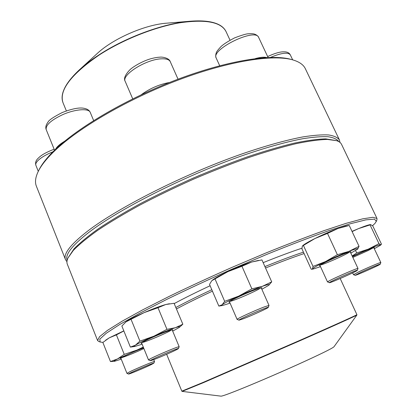 <?xml version="1.0" encoding="UTF-8"?>
<svg xmlns="http://www.w3.org/2000/svg" width="417" height="417" viewBox="0 0 417 417"><rect width="100%" height="100%" fill="white"/><g stroke="black" fill="none" stroke-linecap="round" stroke-linejoin="round"><path stroke-width="0.63" d="M339.438 139.961L305.359 68.722C303.519 64.781 299.37 61.852 292.927 59.933C273.463 54.121 229.319 60.84 178.883 79.803C128.483 98.751 78.949 127.581 54.815 150.699C46.881 158.288 41.408 165.101 38.39 171.137C35.419 177.168 34.752 182.203 36.394 186.232L65.505 259.64C63.087 254.042 70.395 244.581 87.434 231.263C117.662 207.911 183.282 174.572 240.614 154.399C264.654 146.059 285.947 140.128 302.846 136.922C313.271 135.27 321.815 134.608 328.46 134.936C334.001 135.786 337.661 137.464 339.438 139.961L339.985 142.426M66.944 261.714L65.505 259.64M38.494 170.934L39.135 169.662C42.138 163.662 47.574 156.891 55.44 149.354C79.371 126.398 128.394 97.844 178.283 79.105C228.203 60.34 271.973 53.699 291.337 59.48L292.708 59.871M187.911 180.441L200.728 174.869M338.844 141.65C337.098 139.189 333.48 137.547 327.997 136.724C321.408 136.416 312.953 137.094 302.622 138.752C285.88 141.952 264.79 147.853 240.974 156.13C184.168 176.146 119.095 209.152 89.029 232.259C72.047 245.467 64.755 254.829 67.147 260.349M128.587 374.054L126.95 373.371L129.494 371.922C136.458 368.451 155.046 360.731 154.519 361.513L153.847 363.181C154.874 362.034 127.138 373.971 128.587 374.054C128.691 374.492 144.986 367.69 151.329 364.567L153.847 363.181M190.314 21.225L166.821 23.17C145.168 24.587 112.851 38.708 97.098 53.631L79.71 69.545M175.838 307.511C185.747 302.2 197.736 296.263 211.805 289.695M264.91 266.578C280.021 260.474 292.859 255.663 303.43 252.144M220.994 396.15L221.015 396.15C222 396.223 227.077 394.451 236.236 390.844C251.373 384.86 276.82 373.981 297.92 364.458C320.084 354.393 332.094 348.513 333.944 346.814L333.954 346.798M98.563 341.361L97.583 340.512L99.517 336.722L107.617 330.269L122.113 321.199L142.807 309.779L168.974 296.497C188.745 286.927 209.751 277.222 231.998 267.375L264.993 253.364C286.474 244.643 306.042 237.101 323.707 230.747L346.152 223.324L362.654 218.847L372.887 217.293L376.984 218.445L376.942 219.743M376.984 218.445L341.544 144.36C340.783 142.75 339.125 141.514 336.566 140.659L327.392 139.429C319.068 139.643 308.486 141.092 295.648 143.766C281.616 147.17 265.952 151.762 248.662 157.537C230.721 163.928 212.321 171.147 193.472 179.195C174.759 187.561 156.964 196.152 140.081 204.976C124.094 213.739 110.083 222.11 98.052 230.095C87.367 237.695 79.115 244.477 73.303 250.435L67.971 258.008C66.861 260.463 66.642 262.517 67.309 264.175L97.583 340.512M372.532 225.706L374.893 223.47L376.348 221.333L374.461 219.139L365.876 219.853L350.306 223.762L327.981 230.971C309.987 237.356 289.758 245.097 267.292 254.193L232.655 268.882C209.261 279.239 187.306 289.408 166.79 299.385L140.07 313.063L119.611 324.551L106.163 333.319L99.809 339.136L100.137 342.008L102.963 342.393M174.202 303.597C184.173 298.228 196.141 292.281 210.105 285.744M263.163 262.653C278.295 256.559 291.233 251.738 301.971 248.188M68.028 257.883L74.017 248.86C79.788 242.929 87.971 236.184 98.563 228.631C110.484 220.708 124.355 212.404 140.185 203.72C156.896 194.974 174.509 186.467 193.029 178.184C211.685 170.225 229.903 163.078 247.672 156.761C264.795 151.048 280.313 146.508 294.23 143.146C306.969 140.508 317.473 139.085 325.745 138.882L336.436 140.618M121.003 358.526L120.341 358.49L122.911 356.884C128.962 353.851 135.859 350.853 143.61 347.882M143.432 347.444L117.62 358.881C114.284 360.642 113.247 361.445 114.513 361.294L121.258 359.157M123.854 330.952L116.406 334.877L109.218 337.853L102.869 342.477L110.463 361.57L114.513 361.294M116.406 334.877L124.235 354.361L117.62 358.881L110.463 361.57M143.292 347.1L136.797 350.144L124.235 354.361M123.818 330.869L109.218 337.853L105.621 340.209M121.456 357.677C124.381 357.056 137.167 351.818 143.865 348.513M150.344 360.689L148.509 359.928C149.036 359.282 153.503 357.103 161.921 353.392C172.127 348.998 177.877 346.772 179.169 346.709L178.429 348.576C179.618 347.173 148.598 360.549 150.344 360.689C151.892 360.45 157.152 358.391 166.128 354.518C173.545 351.255 177.647 349.274 178.429 348.576M141.801 343.436L141.05 343.347C141.936 342.347 146.534 340.011 154.832 336.337C164.955 332.01 170.949 329.811 172.826 329.748L172.367 330.347M172.69 331.129L179.378 327.381C180.629 326.36 179.31 326.469 175.421 327.705C169.959 329.513 162.766 332.349 153.847 336.211C145.022 340.09 138.897 343.061 135.473 345.135C133.774 346.204 133.523 346.657 134.727 346.496L142.119 344.223M169.385 303.743L165.757 304.514L174.066 303.284L182.839 324.223L175.421 327.705L166.956 329.336L153.847 336.211L139.919 341.127L135.473 345.135L130.38 347.106L134.727 346.496M179.378 327.381L182.839 324.223M125.689 322.08L126.028 321.83C129.343 319.547 135.384 316.477 144.152 312.614C153.029 308.783 160.227 306.083 165.757 304.514L158.001 307.725L144.152 312.614L126.028 321.83L121.868 326.037L130.38 347.106M131.1 319.448L139.919 341.127M158.001 307.725L166.956 329.336M142.061 342.539C145.799 342.055 168.682 332.255 171.564 329.915M239.04 320.173L237.101 319.391C236.085 319.109 255.089 310.389 264.404 306.876L269.012 305.447L268.272 307.402C269.481 305.88 237.101 320.032 239.04 320.173L243.528 318.708C251.941 315.487 268.465 307.944 268.272 307.402M229.71 302.304L228.917 302.189C228.683 301.194 247.698 292.312 257.127 289.038L261.944 287.756L261.485 288.418M261.866 289.273L268.751 285.301C270.336 283.951 268.209 284.29 262.371 286.323C255.605 288.752 247.703 292.03 238.66 296.143C229.856 300.209 224.351 303.081 222.141 304.749C221.333 305.411 221.448 305.666 222.49 305.515L230.08 303.159M209.527 284.389L218.842 306.083L222.141 304.749L224.68 301.329L214.995 278.895L211.784 280.698L209.527 284.389M268.751 285.301L271.712 281.861L261.939 259.906L251.633 262.048L241.949 266.275L251.873 288.851L238.66 296.143L224.68 301.329M241.949 266.275L227.969 271.603L214.995 278.895M271.712 281.861L262.371 286.323L251.873 288.851M258.519 260.396L251.633 262.048C244.821 264.263 236.934 267.448 227.969 271.603C220.452 275.152 215.334 277.946 212.618 279.984L212.493 280.078M229.866 301.382C233.51 301.064 257.998 290.362 260.708 287.902M329.399 282.695L327.59 281.866C328.299 280.631 358.531 267.318 358.005 268.48L357.322 270.336C358.464 269.001 330.181 281.423 329.435 282.58L329.399 282.695C329.748 283.367 357.541 271.071 357.322 270.336M320.162 265.9L319.406 265.827C319.047 264.555 350.092 250.7 350.921 251.774L350.473 252.384M350.833 253.15L357.786 249.032C358.63 248.011 355.623 248.808 348.763 251.435C341.44 254.307 333.699 257.68 325.536 261.568C317.718 265.342 313.386 267.745 312.526 268.772L313.23 269.022L320.511 266.661M301.971 248.933L311.223 269.22L311.848 269.246L312.526 268.772L313.011 266.406L303.425 245.431L302.262 246.285L301.971 248.933M327.507 233.426L314.924 238.534C322.987 234.547 330.686 231.19 338.02 228.464L345.672 226.123L349.232 225.467L338.02 228.464L327.507 233.426L337.384 254.704L325.536 261.568L313.011 266.406M302.674 245.691L303.295 245.201C305.312 243.637 309.185 241.417 314.924 238.534L303.425 245.431M349.232 225.467L359.047 246.327L348.763 251.435L337.384 254.704M357.551 249.246L359.047 246.327M320.392 265.014C324.066 264.482 346.736 254.38 349.639 251.972M355.159 275.314L353.486 274.673L358.797 271.832C367.085 267.855 381.174 261.918 380.846 262.538L380.231 264.196C380.898 263.476 367.784 268.996 360.033 272.708L355.159 275.314C355.367 275.882 380.471 264.759 380.231 264.196M352.48 256.674C360.929 252.504 374.049 247.099 374.435 247.615L374.007 248.125M374.299 248.735L380.434 245.248L380.648 244.763C379.579 244.722 375.462 246.181 368.289 249.147L352.292 256.267M355.571 250.565L356.691 252.952L352.162 255.996M380.434 245.248L381.477 244.174L372.803 225.967L370.557 224.544L370.056 224.914L378.98 243.669L368.289 249.147L356.691 252.952M370.056 224.914L358.568 228.589L352.115 231.591M381.164 244.659L380.648 244.763L378.98 243.669M370.557 224.544L369.952 224.654C367.836 225.06 364.041 226.374 358.568 228.589L352.011 231.378M352.829 257.419L368.185 250.539L373.079 247.886M52.949 151.783C46.454 154.389 41.554 157.225 38.244 160.295C36.18 162.312 35.388 163.975 35.872 165.273C35.07 162.567 35.977 160.107 38.588 157.887C41.278 155.056 46.459 152.163 54.137 149.208M230.022 40.194L226.04 31.583C221.062 21.955 205.534 19.046 179.461 22.852C154.201 27.178 122.603 39.797 99.152 55.034C70.854 74.56 58.813 90.479 63.035 102.796L66.376 110.912M62.399 94.815C63.629 87.617 69.248 79.329 79.261 69.957C84.807 64.854 91.432 59.793 99.131 54.778C126.205 36.977 164.689 23.029 190.918 21.173L190.918 21.173C204.596 20.198 214.494 21.705 220.614 25.698M79.261 69.957L79.261 69.957C65.135 83.4 59.73 94.351 63.035 102.796M176.448 308.966C186.279 303.691 198.273 297.754 212.43 291.149M265.551 268.022C280.771 261.871 293.615 257.06 304.087 253.583M166.644 354.294L181.828 391.156L203.204 382.363L302.143 339.37C336.284 324.322 357.275 314.819 356.905 314.668L340.199 278.535M333.944 346.814L356.863 315.07C356.676 315.476 335.409 325.109 301.47 340.069L203.486 382.629L182.14 391.396L221.015 396.15M55.565 149.234C56.848 146.768 59.892 144.089 64.698 141.191M62.831 114.586C51.02 120.148 45.479 125.157 46.209 129.63C45.317 127.383 45.912 124.891 47.997 122.155C48.737 120.221 53.48 117.015 62.237 112.533C71.891 108.801 79.058 107.372 83.734 108.248C87.148 108.837 89.327 110.234 90.265 112.444C88.899 108.133 75.336 109.045 62.831 114.586M141.212 94.774C149.797 88.467 159.263 84.364 169.61 82.462M161.744 58.818C146.544 59 121.092 74.945 125.215 81.404C123.521 78.777 125.022 74.966 129.718 69.978C131.782 67.69 141.092 61.591 150.594 58.807C154.347 57.807 157.376 57.27 159.675 57.192C162.369 56.707 169.255 58.099 170.272 61.69C169.271 59.621 166.43 58.661 161.744 58.818M255.334 58.599C260.37 57.212 264.154 56.868 266.677 57.567M268.089 57.494L258.649 37.41C255.491 27.522 210.59 49.441 216.194 58.041L219.712 65.75M292.677 59.86L290.279 54.825C287.933 52.016 281.339 52.876 270.508 57.41M38.286 171.34L35.872 165.273M154.519 361.513L153.748 359.621M126.95 373.371L120.821 358.073M226.04 31.583C222.089 23.415 210.382 19.948 190.918 21.173M356.863 315.07L356.905 314.668M181.828 391.156L182.151 391.396M376.348 221.333L376.963 219.691M100.137 342.008L98.511 341.341M93.658 120.576L90.265 112.444M54.544 150.214L46.209 129.63M179.169 346.709L172.132 329.784M148.509 359.928L141.566 342.868M178.043 79.194L170.272 61.69M132.726 98.865L125.215 81.404M269.012 305.447L261.209 287.793M237.101 319.391L229.439 301.679M222.49 305.515L219.154 306.036M358.005 268.48L350.217 251.832M327.533 281.97L319.907 265.342M258.649 37.41C257.899 35.872 256.439 34.747 254.266 34.038C253.046 33.694 250.982 33.61 248.068 33.793C245.947 33.918 241.459 35.278 234.604 37.874C228.177 41.241 223.653 44.124 221.031 46.527C218.253 49.503 216.704 51.489 216.392 52.469C215.573 54.601 215.506 56.457 216.194 58.041M313.23 269.022L311.848 269.246M380.846 262.538L373.799 247.682M353.486 274.673L352.652 272.885M290.279 54.825C289.424 53.131 287.772 52.141 285.311 51.854C282.476 51.744 278.718 51.536 267.646 56.55"/></g></svg>
